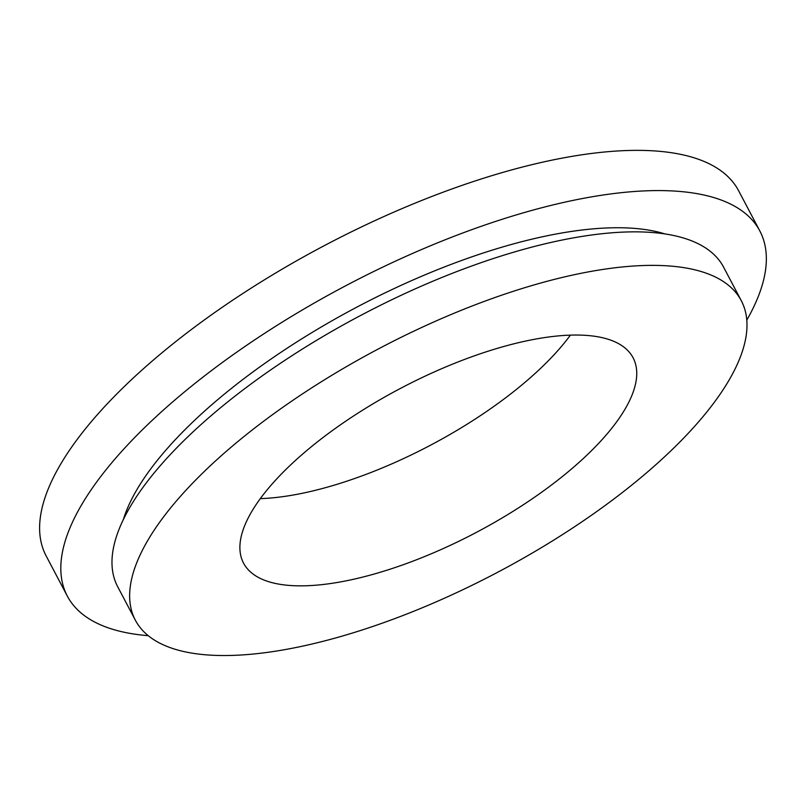 <?xml version="1.0" encoding="UTF-8"?>
<svg xmlns="http://www.w3.org/2000/svg" width="806" height="806" viewBox="0 0 806 806"><rect width="100%" height="100%" fill="white"/><g stroke="black" fill="none" stroke-linecap="round" stroke-linejoin="round"><path stroke-width="1.21" d="M148.244 635.692A391.434 144.677 -27.8 0 1 67.321 596.087A391.434 144.677 -27.8 0 1 179.768 395.857A391.434 144.677 -27.8 0 1 526.862 211.817A391.434 144.677 -27.8 0 1 759.836 230.969A391.434 144.677 -27.8 0 1 746.789 320.113M67.321 596.087L46.123 555.878A391.434 144.677 -27.8 0 1 158.57 355.637A391.434 144.677 -27.8 0 1 505.654 171.597A391.434 144.677 -27.8 0 1 738.628 190.76L759.836 230.969M123.348 519.548A326.198 120.568 -27.8 0 1 218.738 398.799A326.198 120.568 -27.8 0 1 665.031 233.952M642.906 475.913A342.51 126.592 -27.8 0 1 339.205 636.952A342.51 126.592 -27.8 0 1 135.348 620.187A342.51 126.592 -27.8 0 1 233.73 444.983A342.51 126.592 -27.8 0 1 537.431 283.954A342.51 126.592 -27.8 0 1 741.288 300.709A342.51 126.592 -27.8 0 1 642.906 475.913M135.348 620.187L117.676 586.677A342.51 126.592 -27.8 0 1 216.068 411.473A342.51 126.592 -27.8 0 1 519.769 250.434A342.51 126.592 -27.8 0 1 723.627 267.199L741.288 300.709M570.396 335.135A220.179 81.386 -27.8 0 1 523.9 383.253A220.179 81.386 -27.8 0 1 260.298 498.632M306.804 450.514A220.179 81.386 -27.8 0 1 502.037 346.983A220.179 81.386 -27.8 0 1 633.083 357.763A220.179 81.386 -27.8 0 1 569.842 470.392A220.179 81.386 -27.8 0 1 374.599 573.912A220.179 81.386 -27.8 0 1 243.553 563.142A220.179 81.386 -27.8 0 1 306.804 450.514"/></g></svg>
